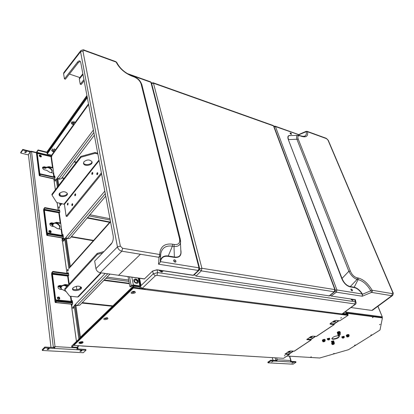 <?xml version="1.0" encoding="UTF-8"?>
<svg xmlns="http://www.w3.org/2000/svg" width="414" height="414" viewBox="0 0 414 414"><rect width="100%" height="100%" fill="white"/><g stroke="black" fill="none" stroke-linecap="round" stroke-linejoin="round"><path stroke-width="0.62" d="M62.483 239.82L62.245 240.104L62.188 239.701L62.581 238.718L62.938 239.276L62.731 239.799M62.188 239.701L62.649 239.804M62.426 239.416L62.762 239.483M62.364 238.976L62.628 239.018M62.643 239.157L62.928 239.287M63.006 241.103L63.28 241.145C64.31 240.637 64.568 239.654 64.046 238.195L63.818 238.159M335.195 321.869L333.244 322.211C333.658 321.445 334.419 321.155 335.521 321.342L335.195 321.869M311.902 337.477L309.977 337.798C310.407 337.079 311.147 336.81 312.197 337.001L311.902 337.477M289.96 352.174L288.066 352.485L290.23 351.745L289.96 352.174M343.077 313.393L347.636 313.983L347.838 314.526L342.481 313.843M288.693 354.068L293.034 351.17M310.484 339.501L315.142 336.385M333.617 324.038L338.626 320.69M347.455 314.785L347.838 314.526M345.975 313.765L346.342 312.487L345.897 311.312M333.555 321.688L334.973 321.207M310.288 337.317L311.675 336.867M57.401 187.107L56.304 179.35L57.396 177.901L59.233 179.252L61.329 178.667L94.345 135.181M56.304 179.35L57.153 179.541L58.1 186.196M57.82 178.657L57.153 179.541M59.192 193.85L59.311 194.709M60.532 203.3L60.77 204.956M61.339 203.859L60.056 205.861L59.668 203.124M70.38 266.445L68.926 268.562L64.719 238.821L65.893 237.424L67.239 238.707L70.054 238.185L105.741 196.117M70.333 266.502L66.281 238.179L65.609 238.971L69.697 267.698M65.609 238.971L64.719 238.821M75.778 305.082L75.115 305.77L79.742 338.259M75.115 305.77L74.178 305.672L75.446 304.352L76.875 305.703L79.855 305.102L110.005 274.084M78.903 339.066L74.178 305.672M80.626 337.006L80.244 337.772M68.056 270.958L67.705 271.066C67.337 270.119 67.492 269.478 68.17 269.141L68.056 270.958M59.238 208.17L58.886 208.309C58.597 207.414 58.762 206.819 59.383 206.514L59.238 208.17M55.424 181.001L55.072 181.151C54.814 180.287 54.979 179.702 55.579 179.407L55.424 181.001M73.314 308.394L72.968 308.487C72.548 307.509 72.693 306.836 73.402 306.474L73.314 308.394M73.671 307.395L73.635 307.659M50.829 232.559C50.679 231.436 50.016 230.94 48.852 231.064M50.197 232.621L51.145 232.306C51.113 230.789 50.389 230.282 48.966 230.789C48.697 231.628 49.106 232.238 50.197 232.621M41.079 156.896C40.805 155.964 40.174 155.54 39.185 155.617M40.448 156.906L41.384 156.663C41.234 155.328 40.531 154.872 39.268 155.297L40.448 156.906M51.01 156.823L52.495 167.479L48.987 166.651L46.311 167.266L44.21 166.775L42.689 167.184C42.363 168.338 43.004 169.222 44.614 169.849L46.725 170.34L49.758 172.307L53.282 173.119L53.81 176.907L39.806 173.72L37.25 153.428L51.419 156.709L53.696 173.005L53.282 173.119M52.997 168.006L48.593 167.194L45.918 167.815L46.311 167.266M45.918 167.815L43.812 167.323L42.575 167.458M53.696 173.005L54.229 176.788L53.81 176.907M87.323 97.632L47.16 154.08L51.61 155.183L51.983 155.928L51.419 156.709M87.194 96.933L47.067 153.392L47.16 154.08M135.621 278.922C137.795 279.735 138.576 281.028 137.965 282.809C136.625 284.744 132.62 281.215 134.141 279.44L135.621 278.922M140.279 286.685L132.754 285.484L130.984 286.824L129.96 286.695L131.181 285.505L129.51 276.914M128.024 276.707L129.96 286.695M131.859 277.24L133.365 284.894L131.181 285.505M133.365 284.894L140.506 286.069M134.664 291.565L131.787 292.155M107.226 317.776L104.442 318.294M73.759 345.141L71.803 347.025L71.674 346.047L133.644 286.198L139.244 286.861M133.644 286.198L133.665 287.414M71.803 347.025L76.968 347.33L78.681 345.7M139.083 288.108L133.851 287.238M79.157 345.731L76.968 347.33M139.27 287.932L140.175 287.611L140.362 286.881M70.934 296.279L71.643 301.366L72.315 300.657L72.688 303.307L71.565 306.184L76.466 341.421M139.021 286.892L139.29 286.819M39.806 173.72L39.413 174.268L36.867 153.987L37.25 153.428M52.495 167.479L52.909 167.365M40.106 174.429L39.413 174.268M54.229 176.788L54.803 176.017L55.036 177.673L54.058 180.375L55.362 189.778M59.606 210.183L58.193 210.115L59.559 209.862L59.875 212.103L59.269 212.863L61.546 229.154L61.112 229.273L61.965 235.421L47.263 232.911L44.401 210.203L59.269 212.863M57.153 202.612L58.193 210.115M48.008 233.641L46.839 233.439L43.987 210.742L44.401 210.203M46.839 233.439L47.263 232.911M58.84 212.982L60.232 222.991L60.667 222.867M60.232 222.991L56.563 222.318L53.768 223.213L51.564 222.81L50.027 223.306C49.602 224.642 50.265 225.614 52.014 226.241L54.224 226.634L57.417 228.621L61.112 229.273M60.755 223.472L56.133 222.846L53.525 223.513M51.564 222.81L51.139 223.343L53.344 223.741L53.768 223.213M51.139 223.343L49.908 223.539M61.546 229.154L62.405 235.297L61.965 235.421M61.965 235.97L63.171 235.566M62.405 235.297L63.026 234.552L63.358 236.901L62.881 238.164M68.434 273.012L66.933 272.904L68.413 272.873L68.765 275.393L68.113 276.117L69.216 283.983M62.478 240.901L66.933 272.904M59.388 299.198C59.388 297.899 58.726 297.319 57.396 297.464M58.783 299.291L59.725 298.929C59.828 297.236 59.093 296.672 57.52 297.231C57.158 298.22 57.577 298.903 58.783 299.291M52.474 274.259L52.029 274.777L55.238 300.362L55.699 299.86L52.474 274.259L68.113 276.117M68.351 284.92L65.019 284.516L62.235 285.551L61.645 286.255L59.331 285.976L58.141 286.224M62.105 285.748L59.787 285.469L58.25 286.043C57.691 287.601 58.369 288.693 60.289 289.319L62.612 289.588L66.173 291.606M71.643 301.366L55.699 299.86M67.896 285.422L64.563 285.018L62.178 285.629M72.445 301.578L70.711 301.992L55.238 300.362M382.194 316.989L382.081 317.621M382.298 316.958L377.878 306.313M382.024 317.569L382.163 316.839L346.202 312.109M79.855 288.677L80.249 287.523L80.658 287.409L80.911 287.865M103.976 251.521L112.08 242.754M76.362 286.291L76.844 289.609M102.672 252.892L97.383 254.377L97.218 253.415L64.688 288.925L64.812 289.857L69.697 296.145L77.62 297.024L78.525 296.683L101.254 272.867M97.383 254.377L64.812 289.857M97.218 253.415L104.028 251.505M72.947 287.89C76.352 285.758 79.172 285.603 81.413 287.419C82.66 289.986 73.345 291.968 72.528 289.303L72.947 287.89M72.512 288.594C73.625 290.638 80.828 289.484 81.294 287.202M80.373 342.88L79.964 342.818L80.642 342.3L82.122 342.435L80.73 343.066L80.332 342.606M83.095 342.181L82.345 341.591L79.25 342.269L78.96 342.901L79.25 342.269L82.345 341.591L83.095 342.181C81.294 341.441 79.923 341.741 78.986 343.071L80.088 343.537C81.972 343.454 82.976 342.999 83.095 342.176L83.069 342.011M59.062 194.306C59.968 196.878 67.115 195.962 67.239 193.26M59.466 193.39C62.55 191.196 65.153 191.19 67.285 193.385C68.522 196.365 59.963 198.027 59.124 194.958L59.466 193.39M75.343 195.625L74.913 195.786C74.582 194.761 74.779 194.088 75.503 193.773L75.343 195.625M75.7 194.637L75.602 195.108M97.456 174.527L96.959 174.703C96.617 173.606 96.845 172.912 97.637 172.617L97.456 174.527M97.854 173.337L97.652 174.206M92.441 174.268L91.96 174.444C91.623 173.368 91.846 172.679 92.617 172.379L92.441 174.268M92.829 173.135L92.648 173.906M72.409 205.51L71.989 205.665C71.653 204.645 71.845 203.978 72.564 203.652L72.409 205.51M72.766 204.526L72.673 204.971M67.922 204.883L67.513 205.039C67.187 204.04 67.378 203.377 68.082 203.051L67.922 204.883M80.797 156.451L94.972 152.502L95.122 153.299L80.932 157.248L80.797 156.451L51.9 194.321L52.004 195.103L56.708 202.524L64.403 204.335L66.147 216.268L67.032 216.434L101.601 173.968M101.394 172.876L66.147 216.268M80.932 157.248L52.004 195.103M97.87 154.018L95.122 153.299M94.972 152.502L97.72 153.227M83.457 162.935C84.461 165.823 91.986 164.674 91.939 161.651M83.944 161.75C87.075 159.411 89.75 159.4 91.965 161.714C93.455 164.979 84.637 167.023 83.566 163.659L83.944 161.75M132.604 291.58L133.691 291.358M53.67 151.11L54.369 150.489L52.847 150.758L53.67 151.11M55.253 149.526L55.388 150.442L54.617 151.508L52.842 151.69L51.828 150.805L51.698 149.884M54.244 148.631L54.379 149.552L55.388 150.442M52.464 148.812L52.594 149.733L54.379 149.552M51.828 150.805L52.594 149.733M73.283 123.796L74.013 123.098C73.262 122.544 72.745 122.653 72.46 123.424L73.283 123.796M74.918 122.161L75.074 123.093L74.241 124.247L72.409 124.417L71.399 123.434L71.244 122.503M73.909 121.173L74.07 122.104L75.074 123.093M72.072 121.343L72.227 122.275L74.07 122.104M71.399 123.434L72.227 122.275M135.544 279.885L134.566 280.226C134.462 282.198 135.306 282.943 137.096 282.457C137.5 281.277 136.982 280.418 135.544 279.885M134.622 281.727L135.414 282.534M134.519 285.717L135.011 285.779M137.722 283.052L137.738 283.031C138.348 281.246 137.567 279.952 135.394 279.139L134.157 279.419M55.036 177.673L40.546 174.387L39.708 175.541L39.366 175.696L39.221 175.365L36.432 153.092L36.732 151.845L38.062 149.935L38.119 150.396L36.789 152.305L51.895 156.052M40.593 156.937L39.325 156.073M39.206 155.778L40.919 156.937M42.544 167.68L43.817 167.458L45.995 167.97L45.737 168.332L42.554 167.872M45.995 167.97C47.62 165.46 53.722 169.636 51.952 172.038L51.222 172.643M51.755 172.281C53.277 169.818 47.305 165.885 45.737 168.332M51.631 156.42L36.691 152.725L36.789 152.305M36.691 152.725L39.661 175.039M40.546 174.387L40.484 173.901L39.485 174.998M87.018 95.996L46.865 152.58L46.803 152.124L86.93 95.53M38.062 149.935L46.803 152.124M46.865 152.58L38.119 150.396M50.389 232.642L48.883 231.498M48.842 231.26C49.706 231.012 50.317 231.354 50.674 232.275L50.637 232.621M49.84 223.814L51.139 223.493L53.432 223.907L53.147 224.259L49.83 223.969M53.432 223.907L53.463 223.855C55.269 220.921 61.707 225.459 59.606 228.176L58.767 228.859M59.362 228.461C61.22 225.894 55.517 221.552 53.401 223.943M63.332 236.725L48.112 234.138L47.212 235.255L46.87 235.385L46.684 234.971L43.558 210.007L43.879 208.697L44.748 207.564L59.647 210.472M48.112 234.138L48.045 233.599L47.191 234.655M59.43 212.661L43.837 209.65L46.968 234.619M43.837 209.65L43.941 209.21L59.74 212.268M59.719 210.985L44.81 208.076L43.941 209.21M40.484 173.901L54.969 177.197M44.81 208.076L44.748 207.564M48.045 233.599L63.259 236.187M58.954 299.296L57.344 297.894M57.344 297.697C58.25 297.371 58.886 297.707 59.259 298.717L59.155 299.275M58.022 286.55L59.331 286.141L61.738 286.426L61.432 286.762L57.996 286.664M61.738 286.426L61.898 286.172C63.29 284.78 65.014 284.832 67.063 286.333M66.757 286.664C64.957 285.303 63.342 285.137 61.903 286.172M340.888 317.869L341.317 317.724M341.472 317.719L340.722 318.102L341.472 317.719M284.589 355.616L284.853 355.538M285.039 355.522L284.356 355.843L285.039 355.522M73.795 345.4L73.708 344.748L133.21 287.357L133.344 288.051L73.795 345.4L81.408 345.871M81.874 345.902L277.416 357.939L81.734 345.99M104.892 319.655C103.748 319.468 103.5 319.049 104.147 318.392L107.154 317.673C108.654 318.604 107.899 319.261 104.892 319.655M104.426 318.2L105.146 318.63C106.408 318.599 107.097 318.278 107.21 317.683M132.19 293.573C131.021 293.335 130.803 292.853 131.543 292.124L134.405 291.358C136.227 292.372 135.492 293.107 132.19 293.573M131.755 291.974L132.459 292.496C133.877 292.46 134.597 292.087 134.622 291.384M145.376 288.724L144.983 289.536L144.947 288.667M285.137 353.825L289.443 353.861L289.36 354.519L284.998 354.203L288.501 351.543L290.457 350.984L294.395 351.155L311.074 340.029M289.267 354.575L283.528 358.317L289.081 354.607M293.433 351.196L289.443 353.861M310.826 339.273L311.224 339.309L310.888 340.054L306.826 339.568L310.552 336.717L312.57 336.147L316.503 336.401L334.217 324.581M315.546 336.422L311.224 339.309M339.025 320.736L334.346 323.862L334.036 324.607L330.377 324.193L329.999 324.033L330.398 323.381L333.974 320.974L336.054 320.384L339.713 320.819L348.153 315.282L347.77 313.527L346.772 313.869M330.093 323.639L334.346 323.862M347.781 314.568L341.612 314.04M339.713 320.819L348.07 315.339M347.884 315.359L341.26 314.521L341.648 313.89M347.367 313.476L347.553 313.972M133.21 287.357L144.838 288.848M341.26 314.521L133.344 288.051M306.94 339.18L310.821 339.273M277.416 357.939L283.528 358.317M72.652 303.058L56.63 301.387L56.552 300.776L72.569 302.458M56.63 301.387L55.657 302.443L55.321 302.541L55.083 302.023L51.559 273.887L51.895 272.5L52.832 271.418L68.501 273.514M55.523 301.868L56.552 300.776M68.584 274.089L52.909 271.998L52.832 271.418M68.465 275.724L51.853 273.545L55.388 301.692M51.853 273.545L51.967 273.085L68.755 275.294M52.909 271.998L51.967 273.085M288.392 352.086L289.738 351.615M333.348 343.987L333.28 344.438L333.141 344.122M333.28 344.438L332.913 344.484L333.068 344.127M333.084 344.288L332.84 344.158L333.503 343.889M333.86 344.184L333.456 344.241M331.987 342.575L331.578 343.372M334.176 342.311L333.798 342.093M333.524 342.357L334.222 342.725M331.743 343.548L332.401 342.668M332.489 342.673L331.749 343.522M334.16 342.601L332.825 342.409M334.295 342.844L331.837 343.382L331.888 344.044M175.681 262.057L175.831 261.255C175.355 260.163 174.682 259.738 173.808 259.982M175.205 262.171L173.632 260.489M117.555 275.134L144.372 278.974L152.492 271.134L156.849 269.866L193.136 275.336L193.866 275.129M79.571 77.93L79.302 79.084L80.238 84.223L83.954 79.607M80.238 84.223L81.16 84.528L84.177 80.792M48.666 348.645L47.082 349.344L47.713 349.602L49.297 348.899L48.666 348.645M48.578 348.64L47.713 348.774M26.02 151.508L24.711 152.202L25.264 152.626L26.568 151.928L26.02 151.508M26.429 151.715L24.783 151.84M50.979 347.398L28.416 154.484L30.098 152.031L31.547 151.627L31.386 151.245L30.967 151.462L22.739 149.428L20.7 152.466L20.762 153.045L22.806 150.008L30.274 151.85M22.739 149.428L22.806 150.008M28.468 154.919L20.762 153.045M53.09 226.432L52.873 224.786L52.521 225.226L52.671 226.36M50.518 223.814L52.521 225.226M52.873 224.786L51.636 223.984M49.835 224.109L50.456 223.891M61.422 289.448L61.148 287.378L60.77 287.797L60.982 289.396M58.622 286.467L60.77 287.797M61.148 287.378L59.844 286.571M57.991 286.726L58.529 286.483M77.444 348.94L78.003 348.19L77.335 347.91L55.031 346.59L52.868 347.512M55.031 346.59L54.482 347.605L44.836 347.041L44.929 347.879L54.581 348.433L55.031 346.59L31.547 151.627L36.427 152.833M53.706 347.558L54.632 346.989M44.836 347.041L42.275 349.649L42.363 350.482L44.929 347.879M42.363 350.482L83.276 352.718L85.946 350.234L85.827 349.426L77.278 348.93M77.252 347.315L76.89 349.711L85.946 350.234M80.476 351.429L82.024 350.736L81.46 350.508L79.912 351.201L80.476 351.429M76.89 349.711L54.581 348.433L54.482 347.605M81.253 350.508L80.57 350.627M329.591 338.145L327.267 338.647L327.246 339.071M329.58 338.554L329.637 338.279L327.339 338.859L327.458 339.252M329.342 338.388L327.562 339.025M329.601 338.6L327.541 339.05L327.655 339.796M328.768 339.992L329.772 339.092L327.738 339.604L328.53 340.034M329.28 339.77L328.659 339.77M328.742 340.008L328.374 339.775L329.12 339.609M328.535 339.791L328.866 339.64M329.146 339.822L328.814 339.966M337.927 333.901L337.741 334.481M338.155 334.005L337.959 334.662M340.096 333.943L339.935 333.555M338.341 334.041L338.16 335.205M340.111 333.994L339.485 333.819M338.683 334.041L338.047 334.445M339.278 335.397L340.292 334.481L338.248 335.004L338.186 335.273L339.061 335.438M339.796 335.174L339.159 335.174M339.247 335.412L338.895 335.174L339.64 335.009M339.05 335.185L339.387 335.04M339.661 335.221L339.325 335.371M348.127 336.401L348.05 336.851L347.9 336.525M348.05 336.851L347.677 336.898L347.843 336.53M347.858 336.696L348.283 336.287M348.64 336.592L348.231 336.644M348.95 334.693L348.153 334.486C346.901 334.76 346.27 335.138 346.259 335.614L346.321 335.785M346.487 335.966L346.352 335.873C346.368 335.397 346.999 335.019 348.246 334.74L349.002 335.107M348.935 334.983L346.544 335.516L346.497 335.935M349.074 335.226L346.601 335.78L346.647 336.458M339.128 333.441L339.061 333.912L338.906 333.575M339.061 333.912L338.678 333.958L338.843 333.58M338.859 333.751L338.611 333.612L339.289 333.332M339.656 333.648L339.242 333.7M339.982 331.717L339.154 331.495C337.881 331.774 337.244 332.157 337.234 332.649L337.296 332.82M337.467 333.006L337.332 332.908C337.338 332.421 337.979 332.033 339.247 331.754L340.034 332.137M339.966 332.012L337.519 332.551L337.477 332.97M340.101 332.261L337.576 332.815L337.622 333.508M344.127 336.261L341.835 336.773L341.804 337.203M344.143 336.717L344.174 336.396L341.907 336.975L342.016 337.379M343.884 336.504L342.119 337.156M343.32 338.103L344.313 337.384L344.117 336.649L342.109 337.167L342.218 337.917M344.319 337.203L342.311 337.72L342.243 337.979L343.092 338.145M343.832 337.881L343.206 337.886M343.289 338.119L342.947 337.886L343.682 337.72M343.102 337.902L343.434 337.757M343.698 337.933L343.366 338.078M324.167 341.214L324.11 341.685L323.96 341.359M324.11 341.685L323.727 341.731L323.888 341.369M323.903 341.529L323.644 341.4L324.322 341.12M324.695 341.426L324.281 341.483M325.026 339.527L324.183 339.304C322.941 339.578 322.32 339.946 322.309 340.417L322.371 340.593M322.537 340.779L322.402 340.681C322.408 340.21 323.034 339.837 324.271 339.568L325.073 339.941M325.006 339.816L322.578 340.339L322.542 340.743M325.14 340.065L322.63 340.608L322.682 341.276M333.741 340.794L331.454 341.296L331.428 341.716M333.751 341.25L333.787 340.929L331.526 341.503L331.64 341.892M333.498 341.038L331.743 341.669M332.934 342.621L333.917 341.912L333.731 341.183L331.723 341.69L331.837 342.43M333.927 341.736L331.919 342.243L332.68 342.668M332.903 342.637L332.551 342.409L333.286 342.249M332.706 342.425L333.032 342.28M333.306 342.45L332.98 342.595M272.955 361.391L271.61 362.017L272.955 361.391M290.871 361.008L291.089 360.661L290.804 360.558L277.194 359.75L275.367 360.459M272.252 357.701L273.043 360.325M277.194 359.75L276.619 360.532L270.766 360.19L270.963 360.848L276.816 361.184L277.194 359.75L276.656 357.97M275.874 360.49L276.743 360.056M270.766 360.19L267.848 362.167L268.044 362.824L270.963 360.848M268.044 362.824L293.071 364.191L296 362.286L295.793 361.65L290.825 361.36M289.433 356.206L290.804 360.558L290.431 361.965L296 362.286M291.896 363.238L293.221 362.617L291.896 363.238M290.431 361.965L276.816 361.184L276.619 360.532M330.191 295.322L331.184 296.036L355.026 299.632L355.59 299.902L355.429 300.673M362.214 294.333L362.297 293.852C359.823 290.126 357.116 287.921 354.182 287.238L358.105 279.605L358.193 278.011C363.435 279.388 368.077 283.466 372.108 290.235C372.496 291.27 372.31 291.984 371.549 292.382L370.784 290.737L362.488 294.282L362.234 296.238L362.297 293.852M290.726 135.595C288.056 135.114 287.254 136.449 288.32 139.601L341.721 278.487L342.021 278.436C343.941 283.036 346.694 285.748 350.28 286.581L357.096 279.424L358.105 279.605C362.881 280.852 367.109 284.563 370.784 290.737L372.108 290.235L392.327 293.64L392.705 292.455L393.036 292.682M328.235 140.232L393 292.594C393.481 292.869 393.357 293.836 392.617 295.482L391.784 295.72L392.327 293.64M328.302 140.387L326.025 138.214M300.072 135.544L300.667 136.035C298.09 135.274 297.278 136.299 298.225 139.104L296.9 139.249C296.284 137.044 296.553 135.73 297.702 135.306L289.21 135.657C287.958 136.092 287.751 137.396 288.584 139.575L296.9 139.249L348.847 271.279C351.093 275.533 353.841 278.244 357.096 279.424L357.189 277.83L358.193 278.011M288.32 139.601L342.021 278.436L348.847 271.279L350.316 271.041C351.983 274.798 354.27 277.059 357.189 277.83M301.03 135.885L297.702 135.306L298.882 135.274L299.053 134.695L306.2 131.693L305.998 131.383M307.095 131.316L307.53 131.74L306.2 131.693C306.655 133.913 306.2 135.378 304.828 136.087L302.965 136.382M341.721 278.487C343.76 283.181 346.606 285.986 350.26 286.902L350.28 286.581L354.182 287.238L354.161 287.554C357.018 288.222 359.647 290.364 362.048 293.981L336.918 289.95L336.349 292.165L331.184 296.036M290.136 133.422L291.508 134.343C291.404 133.443 290.949 132.987 290.131 132.987L290.136 133.422M350.943 289.816L352.397 290.819C352.443 289.681 351.967 289.086 350.963 289.05L350.943 289.816M290.907 134.296L290.198 133.556M351.812 290.825L350.865 289.515M335.356 290.317L336.918 289.95L275.434 126.57L298.81 134.716M351 307.545L371.782 310.433L372.616 310.184L392.379 295.653M116.883 62.721L115.48 61.51M83.913 50.011L84.301 50.492L80.554 51.734L80.813 50.606M120.35 246.139L122.57 248.265L121.861 251.194C119.62 250.61 118.15 249.181 117.452 246.91L120.35 246.139L82.94 51.129M133.142 76.217L133.624 76.725L132.206 76.223C124.857 73.231 119.496 68.517 116.117 62.074L84.301 50.492M141.966 85.087L141.164 84.156C140.103 80.802 137.588 78.329 133.624 76.725M180.323 239.302L179.474 238.578L141.164 84.156M180.499 240.172L180.613 242.061C180.225 245.269 178.02 246.744 173.999 246.475L174.196 244.477C178.548 244.969 180.307 243.002 179.474 238.578M151.488 82.966L150.893 82.277L198.979 267.822L160.451 261.638C161.206 257.606 163.789 255.847 168.193 256.364L174.335 257.394L174.377 256.996C178.367 257.575 180.551 256.147 180.928 252.711L180.256 239.028L141.883 84.751C139.539 78.769 136.884 78.142 133.396 76.305L131.978 75.803L132.206 76.223M122.57 248.265L159.68 254.506L160.637 255.422L160.632 255.878L158.992 257.317L159.68 254.506C160.228 246.651 164.529 243.209 172.591 244.188L174.196 244.477M160.394 262.046L158.536 264.204L160.394 262.046L160.632 255.852M168.193 256.364L168.234 255.966L174.377 256.996L173.999 246.475L172.39 246.185L168.234 255.966C163.856 255.433 161.212 257.125 160.311 261.048L160.808 253.44C162.143 247.738 166.004 245.316 172.39 246.185L172.591 244.188M180.928 252.711L180.882 251.169M175.95 261.151C175.355 259.92 174.63 259.542 173.776 260.018C173.725 261.601 174.413 262.233 175.836 261.917L175.95 261.151M77.402 62.266L78.334 62.638L65.402 79.209L64.444 78.898L77.402 62.266C78.484 60.941 79.4 60.579 80.156 61.184L80.746 62.457L113.188 235.949C113.581 239.308 112.789 242.18 110.817 244.56L94.666 261.074L95.919 268.624C96.503 270.828 97.942 272.195 100.229 272.728L144.491 278.87L152.611 271.03L156.968 269.762L193.255 275.232L194.037 274.974L198.948 270.352M63.854 72.585L63.585 73.708L64.444 78.898M79.871 77.558L69.423 74.059M78.334 62.638L80.238 61.272M155.333 275.807L142.219 288.315L342.057 313.941L354.834 304.513L354.865 303.959L156.968 275.331L155.333 275.807L153.263 273.825L157.636 272.593L355.414 301.827L356.05 302.272M355.026 299.632L355.983 302.096C356.195 303.327 355.973 304.083 355.31 304.368L354.834 304.513M355.176 304.466L342.057 313.941M352.293 300.45L352.469 299.25M353.447 299.394L352.976 300.512L352.593 300.528L350.699 298.98M351.382 299.839L351.983 299.845L352.045 299.182M351.538 299.907L351.243 299.063M161.325 272.019L162.184 270.668M163.199 270.823L162.324 271.941L161.372 272.029L158.852 270.166M159.214 270.223C159.892 271.289 160.596 271.574 161.331 271.077L161.491 270.565M160.922 271.325L160.792 270.461M173.756 261.048L174.667 262.01M139.565 278.306L140.905 284.889L140.191 286.374L142.219 288.315M329.466 295.886L196.019 276.071L194.285 274.741M310.65 357.137L311.354 356.811L310.65 357.137M333.436 353.742L334.139 353.411L333.436 353.742M354.534 345.317L355.248 344.971L354.534 345.317M370.809 335.154L371.544 334.797L370.809 335.154M379.478 324.711L380.243 324.333L379.478 324.711M339.356 336.049C338.264 337.741 336.07 338.693 332.784 338.911L331.837 338.574M338.435 335.718C334.559 336.085 332.39 337.141 331.924 338.895L332.918 339.294C336.784 338.926 338.947 337.865 339.408 336.116L338.435 335.718M373.128 317.274L372.346 317.673L373.128 317.274M287.062 356.05L319.686 358.001L348.526 349.685L379.633 330.289L380.036 329.875L382.37 318.123L382.086 317.88L346.363 313.232M346.414 312.855L381.931 317.491L382.37 318.123M381.931 317.491L382.086 317.88M371.782 310.433L391.784 295.72L371.549 292.382L362.234 296.238L336.349 292.165L335.169 291.202M62.462 238.749C61.355 241.942 64.015 238.759 62.462 238.749M63.321 238.071L63.544 238.112C64.061 239.571 63.808 240.555 62.778 241.062C61.976 241.191 61.893 240.322 62.519 238.464L64.046 238.195M346.006 313.745L343.108 313.372M344.608 312.259L346.342 312.487M57.396 177.901L93.388 130.068M93.854 132.558L58.664 179.122M110.554 221.857L70.142 267.201M65.893 237.424L104.804 191.123M105.28 193.654L67.239 238.707M75.446 304.352L105.223 273.421M107.764 273.773L76.875 305.703M134.441 285.707L133.898 286.229M48.987 166.651L48.593 167.194M43.812 167.323L44.21 166.775M51.61 155.183L54.224 151.55M55.326 150.018L73.837 124.283M75.001 122.663L88.498 103.898M139.808 285.732L138.271 278.125M88.612 104.519L51.921 155.483M56.563 222.318L56.133 222.846M59.331 285.976L59.787 285.469M67.658 276.247L68.796 284.434M70.442 296.227L71.177 301.501M65.019 284.516L64.563 285.018M61.862 203.569L61.184 204.433M382.267 316.876L377.946 306.262L382.288 316.896M100.716 272.795L77.62 297.024M81.744 342.647L81.703 342.373M81.444 342.947L81.335 342.192M81.134 342.927L81.046 342.311M81.025 342.947L80.937 342.321M80.73 343.066L80.621 342.3M64.403 204.335L99.112 160.653M64.077 204.019L98.993 160.021M39.708 175.541L54.591 178.9M43.817 167.458L43.553 167.825M76.186 162.49L74.018 161.957M74.292 161.6L76.455 162.133M84.823 164.208L86.552 164.637M51.139 223.493L50.86 223.845M47.212 235.255L62.98 237.91M109.643 222.359L87.163 218.018M87.478 217.64L109.969 221.992M88.969 215.885L110.217 220.046M89.926 214.757L109.964 218.706M61.852 177.984L63.994 178.47M57.774 178.719L58.726 185.374M59.818 193.012L60.154 195.361M61.313 203.455L61.365 203.823M71.12 236.922L93.3 240.715M59.331 286.141L59.031 286.478M81.848 303.053L112.427 306.277M294.121 351.248L310.888 340.054M307.229 339.728L307.048 339.195M316.234 336.489L334.036 324.607M330.377 324.193L330.181 323.65M285.422 354.363L285.262 353.835M55.657 302.443L72.352 304.161M75.86 305.175L80.44 337.187M104.276 279.978L129.297 283.279M140.242 284.723L140.889 284.806M140.915 285.246L140.336 285.168M129.385 283.73L103.888 280.381M105.886 278.322L128.935 281.406M139.87 282.865L140.512 282.953M107.055 277.116L128.671 280.04M139.596 281.52L140.237 281.608M334.264 342.766L334.057 344.148C332.778 344.712 332.069 344.702 331.914 344.117L333.679 343.087L334.45 343.273M333.643 343.837C330.745 344.862 335.273 344.262 333.643 343.837M198.213 270.565L193.136 275.336M140.325 254.372L118.518 275.388M82.991 74.468L79.302 79.084M53.794 178.719L55.341 189.814M57.116 202.606L58.172 210.188M62.007 237.745L62.198 239.101M62.442 240.865L66.954 273.307M71.249 304.181L76.435 341.446M53.297 347.082L30.098 152.031M349.043 335.149L348.847 336.546C347.569 337.131 346.844 337.125 346.673 336.541L348.479 335.469L349.235 335.656M348.443 336.23C345.499 337.27 350.042 336.685 348.443 336.23M340.07 332.178L340.236 332.623C341.322 333.187 338.212 334.667 337.653 333.591L339.48 332.494L340.267 332.701M339.444 333.275C336.447 334.336 341.105 333.746 339.444 333.275M325.109 339.982L324.892 341.395C323.593 341.964 322.868 341.948 322.713 341.359L324.493 340.298L325.295 340.499M324.462 341.069C321.507 342.114 326.154 341.509 324.462 341.069M275.848 360.133L275.165 357.882M392.705 292.455L327.94 140.015M326.615 138.685L307.53 131.74C308.228 136.149 306.256 137.696 301.62 136.372L300.667 136.035M298.225 139.104L350.316 271.041M303.105 136.397L304.828 136.087C304.704 136.522 303.54 136.491 301.325 135.989L301.62 136.372M299.146 135.311L299.131 134.933M350.26 286.902L354.161 287.554M274.875 126.094L275.434 126.57L274.125 126.819M128.847 74.437L150.893 82.277L150.411 81.781M131.73 75.715L131.978 75.803C124.966 72.942 119.894 68.491 116.758 62.442L115.77 61.619L84.13 50.089C83.819 49.509 82.676 49.727 80.704 50.746L63.756 72.709M160.648 255.521L160.259 261.4M199.615 268.308L199.093 270.213L198.322 270.461L158.536 264.204L158.992 257.317L121.861 251.194L100.229 272.728M174.335 257.394C179.588 257.912 181.762 255.505 180.856 250.17M193.255 275.232L198.322 270.461L198.979 267.822L199.564 268.127L151.426 82.722L150.655 81.868L127.248 73.537M95.919 268.624L117.452 246.91L80.554 51.734L63.585 73.708M328.933 296.057L334.289 291.798L201.282 270.875L199.507 269.581M199.662 268.727L201.908 268.272L334.833 289.598L273.504 125.897L153.475 83.209L201.908 268.272L201.282 270.875L196.019 276.071M152.994 82.712L273.224 125.52L273.892 126.187L335.221 289.79L334.812 291.647L334.289 291.798L334.833 289.598L335.273 289.919M273.959 126.373L272.95 125.416M151.514 83.054L153.237 82.8L153.475 83.209L151.622 83.483M157.041 269.892L157.636 272.593L156.968 275.331M140.625 285.96L153.263 273.825L152.652 270.994M354.865 303.959L355.414 301.827L354.534 299.56M70.287 266.554L110.476 221.423M80.461 337.167L133.794 285.624M139.585 288.175L139.999 287.777M140.517 286.064L138.923 278.218M61.282 203.926L61.608 203.517M382.329 317.279L382.231 317.776M72.528 289.303L72.466 288.843M59.047 194.435L59.124 194.958M83.452 163.007L83.566 163.659M39.475 175.722L54.513 179.112M47.005 235.406L62.912 238.081M62.038 177.735L64.18 178.222M71.394 236.601L93.58 240.399M82.267 302.624L112.856 305.858M55.486 302.556L72.305 304.29M79.467 78.06L82.867 73.801M54.389 179.086L54.425 179.36M62.623 238.034L62.659 238.314M67.503 272.981L67.56 273.385M71.865 304.243L71.984 305.102M77.837 346.994L78.003 348.19M31.386 151.245L36.473 152.502M329.772 339.092L329.575 338.533M340.292 334.481L340.085 333.922M340.044 331.888L339.951 331.63M325.088 339.697L324.995 339.439M289.686 356.221L291.089 360.661M273.923 126.254L275.155 126.192L298.701 134.576L306.018 131.378L307.333 131.404L326.315 138.323L328.24 140.242M352.449 300.502L352.976 300.512M161.481 271.972L162.324 271.941M329.482 295.886L334.683 291.751"/></g></svg>
